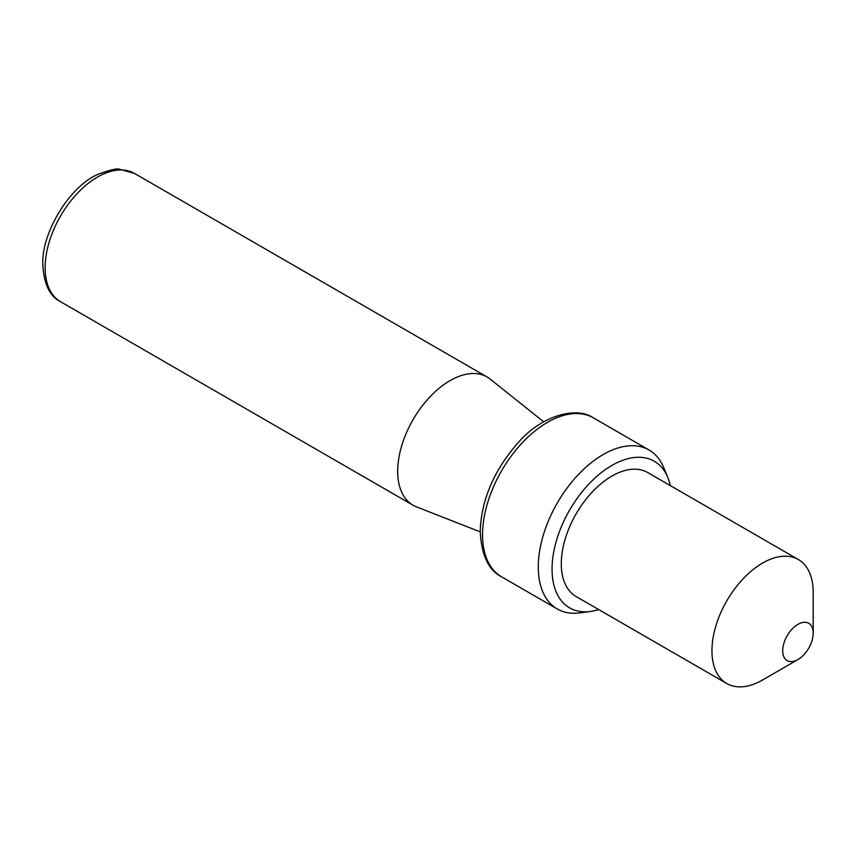 <?xml version="1.0" encoding="UTF-8"?>
<svg xmlns="http://www.w3.org/2000/svg" width="856" height="856" viewBox="0 0 856 856"><rect width="100%" height="100%" fill="white"/><g stroke="black" fill="none" stroke-linecap="round" stroke-linejoin="round"><path stroke-width="1.28" d="M726.787 683.527A71.594 41.334 120 0 1 711.957 650.753A71.594 41.334 -60 0 1 743.211 578.71A71.594 41.334 -60 0 1 798.37 559.535L647.703 472.544A71.594 41.334 -60 0 0 592.534 491.719A71.594 41.334 -60 0 0 561.29 563.772A71.594 41.334 120 0 0 576.12 596.536L726.787 683.527A71.594 41.334 120 0 0 762.578 679.985L797.953 659.559A21.561 12.455 120 0 0 813.2 633.151A21.561 12.455 -60 0 0 797.953 624.345A21.561 12.455 -60 0 0 782.705 650.753A21.561 12.455 120 0 0 797.953 659.559M798.37 559.535A71.594 41.334 -60 0 1 813.2 592.309L813.2 633.151M598.697 609.579A84.648 48.867 120 0 1 590.554 611.441A84.648 48.867 120 0 1 552.056 569.101A84.648 48.867 -60 0 1 601.051 472.844A84.648 48.867 -60 0 1 667.819 477.595A84.648 48.867 -60 0 1 670.291 485.587M590.554 611.441L580.015 612.875A91.785 52.986 120 0 1 557.277 608.98A91.785 52.986 120 0 1 538.274 566.961A91.785 52.986 -60 0 1 578.335 474.599A91.785 52.986 -60 0 1 649.062 450.01A91.785 52.986 -60 0 1 663.796 467.75L667.819 477.595M543.731 421.837L490.124 379.069A74.033 42.747 -60 0 0 487.053 376.972A74.033 42.747 -60 0 0 430.001 396.799A74.033 42.747 -60 0 0 397.687 471.314A74.033 42.747 120 0 0 413.02 505.2A74.033 42.747 120 0 0 416.369 506.816L480.216 531.854M501.552 576.805C488.648 570.449 481.532 555.362 480.216 531.544C481.19 499.851 494.04 469.987 518.768 441.942C542.137 415.353 576.548 406.14 593.336 417.835A91.785 52.986 120 0 0 522.609 442.424A91.785 52.986 120 0 0 482.549 534.797A91.785 52.986 120 0 0 501.552 576.805L557.277 608.98M134.499 173.426A74.033 42.747 120 0 0 77.447 193.253A74.033 42.747 120 0 0 45.133 267.768A74.033 42.747 120 0 0 60.466 301.654C49.798 296.411 43.913 284.031 42.8 264.515C41.409 232.372 70.021 186.084 97.937 174.357C110.114 169.83 117.358 168.14 119.669 169.285L134.499 173.426L487.053 376.972M649.062 450.01L593.336 417.835M413.02 505.2L60.466 301.654"/></g></svg>
